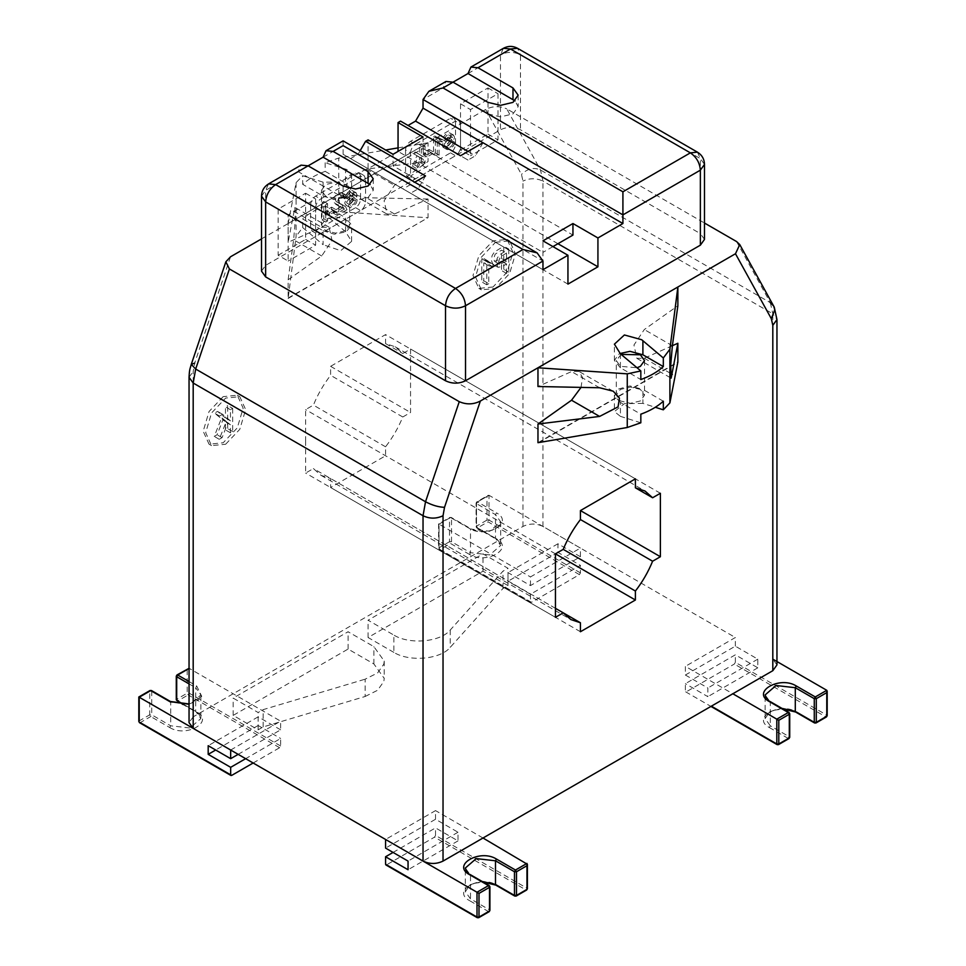 <?xml version="1.0" encoding="UTF-8"?>
<svg xmlns="http://www.w3.org/2000/svg" width="966" height="966" viewBox="0 0 966 966"><rect width="100%" height="100%" fill="white"/><g stroke="black" fill="none" stroke-linecap="round" stroke-linejoin="round"><path stroke-width="0.72" stroke-dasharray="4.83 3.62" d="M253.152 763.007L279.633 747.708L280.635 745.981L280.635 738.483L245.654 758.672M238.155 754.349L280.635 729.825L280.635 721.167L189.191 668.375L177.696 675.017M230.669 750.027L280.635 721.167M280.635 729.825L258.151 716.844L258.151 725.502L280.635 738.483M258.151 725.502L215.672 750.027M258.151 716.844L208.185 745.692M279.633 747.708L188.189 694.916L187.199 693.19L189.191 693.19L189.046 668.315M169.702 701.558L151.722 691.173L149.718 691.173L149.718 714.828L151.722 714.828L170.704 725.792L189.952 728.002L200.868 718.571L195.687 711.362L195.687 687.707L200.868 694.916L189.952 704.347L170.704 702.137L170.704 725.792L169.702 727.519L150.72 716.555L149.718 714.828L139.225 720.89L139.225 697.223L150.72 690.593L151.722 691.173L151.722 714.828L150.72 716.555L140.227 722.616L139.225 722.037L139.225 720.89L140.227 722.616L231.671 775.408M169.702 727.519C186.281 738.048 214.923 721.505 196.69 711.942L176.706 700.398L176.706 675.596M261.508 271.132L265.638 265.36L500.485 129.782C507.15 126.618 513.815 126.618 520.481 129.782L700.362 233.627L700.362 158.629L704.492 164.389M704.492 239.399L700.362 233.627M567.948 284.113L403.051 188.913L414.692 182.2M552.95 246.608L542.964 252.38L542.964 240.836M423.036 136.991L423.036 148.523L393.053 165.838L542.964 252.38M423.036 148.523L572.947 235.076M557.95 243.722L398.052 151.408L368.07 168.724L368.07 139.877M542.964 269.695L368.07 168.724M393.053 165.838L393.053 154.294M697.428 152.157L700.362 158.629L520.481 54.772L517.547 48.3M503.419 48.3L500.485 54.772L500.485 129.782M360.149 150.708L358.084 154.294L350.586 158.629L343.087 154.294L410.55 193.236L418.049 188.913L425.535 175.933M343.087 154.294L343.087 145.637C343.087 139.321 343.087 139.321 343.087 145.637L542.964 261.037M483 142.763L475.501 155.743L468.015 160.066L400.552 121.124M453.018 82.17L443.032 87.942L445.954 81.47M343.087 186.027L343.087 197.571L298.12 171.61L308.118 165.838M460.516 149.971L487.999 134.105L487.999 87.942L460.516 103.809L460.516 149.971L470.502 155.743L470.502 109.581L497.985 93.714L497.985 139.877L470.502 155.743M278.136 255.266L305.618 239.399L305.618 193.236L278.136 209.103L278.136 255.266L288.134 261.037L288.134 214.875L315.604 199.008L315.604 245.171L288.134 261.037M455.517 144.2L460.516 147.086C460.214 150.756 458.548 153.642 455.517 155.743L415.549 178.819L412.011 179.169L410.55 175.933L450.518 152.857C453.537 150.744 455.203 147.858 455.517 144.2L455.517 121.124L459.055 120.774L460.516 124.01L455.517 121.124L415.549 144.2L410.55 141.314L450.518 118.238L454.056 117.888L455.517 121.124L450.518 118.238M415.549 178.819L410.55 175.933L410.55 152.857L405.551 149.971C405.853 146.289 407.507 143.415 410.55 141.314M405.551 149.971L405.551 173.047L407.012 176.283L412.011 179.169M405.551 173.047L410.55 175.933L407.012 176.283M360.584 199.008L365.583 201.894C365.281 205.577 363.614 208.463 360.584 210.552L320.603 233.627L317.077 233.977L315.604 230.741L355.585 207.666C358.591 205.565 360.258 202.679 360.584 199.008L360.584 175.933L364.11 175.583L365.583 178.819L360.584 175.933L320.603 199.008L315.604 196.122L355.585 173.047L359.123 172.697L360.584 175.933L355.585 173.047M320.603 233.627L315.604 230.741L315.604 207.666L310.617 204.78C310.907 201.109 312.573 198.223 315.604 196.122M310.617 204.78L310.617 227.855L312.078 231.091L317.077 233.977M310.617 227.855L315.604 230.741L312.078 231.091M261.508 196.122L265.638 190.362L268.572 183.89M487.999 134.105L497.985 139.877M460.516 103.809L470.502 109.581M487.999 87.942L497.985 93.714M305.618 239.399L315.604 245.171M278.136 209.103L288.134 214.875M305.618 193.236L315.604 199.008M460.516 147.086L460.516 124.01M410.55 152.857C410.84 149.175 412.506 146.289 415.549 144.2M453.283 134.999L454.515 137.015L454.117 138.935L447.705 146.639L448.309 147.653L450.18 147.146L452.124 145.383L452.969 143.016L454.793 142.292L453.392 146.071L447.946 149.706L446.413 149.15L445.894 147.46L447.512 143.608L452.486 138.681L452.354 137.112L450.397 137.583L448.067 141.024L446.256 141.761C448.055 137.063 450.397 134.817 453.283 134.999L449.54 132.837L450.772 134.854L450.361 136.761L443.962 144.477L444.565 145.48L446.437 144.985L448.381 143.209L449.226 140.855L451.05 140.118L449.649 143.91L446.461 146.76L443.08 147.327L442.138 145.298L443.768 141.434L448.731 136.508L448.598 134.938L446.642 135.421L444.324 138.863L442.5 139.599C444.312 134.902 446.654 132.656 449.54 132.837M439.071 141.567L439.071 155.14L437.26 156.19L437.26 138.766L438.431 138.09L440.073 139.466L442.802 139.925L442.802 141.99L439.071 141.567L435.328 139.406L435.328 152.978L433.505 154.017L433.505 136.604L434.676 135.928L436.33 137.305L439.047 137.764L439.047 139.816L435.328 139.406M427.081 154.922L432.804 151.626L432.804 153.618L427.081 156.915L427.081 154.922L423.337 152.761L429.061 149.464L429.061 151.457L423.337 154.753L423.337 152.761M423.241 146.965L425.052 145.914L425.052 163.23L423.241 164.28L423.241 159.305L421.9 158.533L418.326 167.118L416.177 168.35L420.657 157.82L416.636 155.502L418.978 154.149L423.241 156.758L423.241 146.965L419.498 144.803L421.309 143.753L421.309 161.068L419.498 162.119L419.498 157.144L418.145 156.371L414.583 164.945L412.434 166.188L416.914 155.659L412.893 153.34L415.235 151.988L419.498 154.584L419.498 144.803M365.583 201.894L365.583 178.819M315.604 207.666C315.906 203.995 317.572 201.109 320.603 199.008M355.85 192.705L357.082 194.721L356.671 196.629L350.272 204.333L350.875 205.347L352.747 204.852L354.691 203.077L355.536 200.711L357.36 199.986L355.959 203.766L350.513 207.412L348.98 206.845L348.448 205.166L350.078 201.302L355.041 196.376L354.908 194.806L352.964 195.277L350.634 198.718L348.811 199.455C350.622 194.758 352.964 192.512 355.85 192.705L352.107 190.531L353.339 192.548L352.928 194.468L346.516 202.172L347.132 203.186L349.004 202.679L350.948 200.916L351.793 198.549L353.604 197.825L352.216 201.604L349.028 204.454L345.647 205.021L344.705 202.993L346.335 199.141L351.298 194.214L351.165 192.645L349.209 193.115L346.891 196.557L345.067 197.293C346.866 192.596 349.221 190.35 352.107 190.531M346.999 209.743L337.182 215.406L337.182 213.305L344.56 209.042L338.776 206.036L337.182 202.788L338.45 198.646L341.855 195.289L345.26 194.613L346.722 197.523L344.91 198.875L344.077 196.738L341.904 197.052L339.803 199.117L339.006 201.665L339.935 203.669L345.611 206.712L346.999 209.743L343.256 207.569L333.439 213.244L333.439 211.143L340.817 206.881L333.801 202.462L333.439 200.626L334.695 196.484L338.112 193.128L341.698 192.536L342.978 195.349L341.167 196.714L340.334 194.577L338.148 194.891L336.059 196.943L335.25 199.503L336.18 201.496L341.867 204.55L343.256 207.569M329.647 212.629L335.371 209.32L335.371 211.312L329.647 214.621L329.647 212.629L325.904 210.455L331.628 207.159L331.628 209.151L325.904 212.448L325.904 210.455M325.735 204.707L327.559 203.657L327.559 220.96L325.735 222.011L325.735 204.707L321.992 202.534L323.803 201.496L323.803 218.799L321.992 219.85L321.992 202.534M468.015 160.066L460.516 155.743M468.015 151.408L475.501 155.743M358.084 154.294L418.049 188.913M350.586 158.629L410.55 193.236M487.999 102.372L487.999 113.903L443.032 87.942L423.036 99.486M487.999 113.903L500.485 116.898L512.982 113.903L518.15 106.695L515.059 100.923M343.087 197.571L355.585 200.554L368.07 197.571L373.25 190.362L370.147 184.591M265.638 265.36L265.638 190.362L298.12 171.61L301.054 165.138M357.36 199.986L353.604 197.825M355.536 200.711L351.793 198.549M348.811 199.455L345.067 197.293M350.634 198.718L346.891 196.557M354.353 197.318L350.61 195.156M337.182 213.305L333.439 211.143M337.182 215.406L333.439 213.244M344.91 198.875L341.167 196.714M346.722 197.523L342.978 195.349M344.56 209.042L340.817 206.881M335.371 211.312L331.628 209.151M335.371 209.32L331.628 207.159M329.647 214.621L325.904 212.448M327.559 220.96L323.803 218.799M327.559 203.657L323.803 201.496M325.735 222.011L321.992 219.85M454.793 142.292L451.05 140.118M452.969 143.016L449.226 140.855M446.256 141.761L442.5 139.599M448.067 141.024L444.324 138.863M451.786 139.623L448.043 137.462M437.26 156.19L433.505 154.017M439.071 155.14L435.328 152.978M442.802 141.99L439.047 139.816M442.802 139.925L439.047 137.764M438.431 138.09L434.676 135.928M437.26 138.766L433.505 136.604M432.804 153.618L429.061 151.457M432.804 151.626L429.061 149.464M427.081 156.915L423.337 154.753M425.052 163.23L421.309 161.068M425.052 145.914L421.309 143.753M423.241 156.758L419.498 154.584M418.978 154.149L415.235 151.988M416.636 155.502L412.893 153.34M420.657 157.82L416.914 155.659M416.177 168.35L412.434 166.188M418.326 167.118L414.583 164.945M421.9 158.533L418.145 156.371M423.241 159.305L419.498 157.144M423.241 164.28L419.498 162.119M365.136 696.486L377.573 690.279L383.816 681.501L384.226 678.373L373.878 663.944L348.086 649.055L233.168 715.408L258.151 729.825L263.15 726.939L365.136 696.486L365.136 679.183L377.573 672.976L383.816 664.185L384.226 661.058L373.878 646.64L348.086 631.74L233.168 698.092L258.151 712.522L263.15 709.636L365.136 679.183M263.15 726.939L263.15 709.636M258.151 729.825L258.151 712.522M233.168 715.408L233.168 698.092M348.086 649.055L348.086 631.74M393.874 652.4L368.07 637.512L483 571.16L507.983 585.589L502.984 588.475L450.241 647.353C440.448 659.38 409.512 662.157 393.874 652.4L393.874 635.097L368.07 620.208L483 553.856L507.983 568.274L502.984 571.16L450.241 630.037C440.448 642.076 409.512 644.841 393.874 635.097M502.984 588.475L502.984 571.16M483 571.16L483 553.856M507.983 585.589L507.983 568.274M368.07 637.512L368.07 620.208M537.965 442.694L677.866 361.912M538.738 442.645L677.806 362.359M663.316 401.204L642.897 389.407L642.897 403.377L655.286 407.278M642.897 403.377L624.398 403.643L614.4 411.576L620.413 416.358L620.413 402.399L640.832 414.185M640.832 422.794L620.413 416.358M581.049 387.39L582.474 377.465L578.948 371.415L571.534 371.572L537.965 386.521M672.372 345.707L644.298 358.217L636.884 358.362L633.95 345.031L644.298 329.551L677.866 305.751M620.413 353.81L620.413 367.78L640.832 379.566M620.413 367.78L614.4 360.56L618.482 354.401L620.027 353.532M621.126 354.413L616.272 360.56L620.413 366.331L637.029 367.768M620.413 402.399L614.461 395.951L618.482 389.02L629.965 385.953L642.897 389.407M640.398 389.407L630.4 387.016L620.413 389.407L616.272 395.179L620.413 400.95L630.4 403.341L640.398 400.95L644.539 395.179L640.398 389.407M296.103 182.646L296.103 236.308L288.134 298.446L288.134 279.79L293.628 239.785L295.282 220.514L294.847 207.388L288.134 242.285L288.134 223.532L296.103 182.646L302.684 175.727L323.103 182.163L340.757 182.139L351.6 173.965L346.903 169.533L325.168 162.747L338.74 158.038L385.639 150.008M288.194 297.999L428.035 217.676L428.035 199.008L394.466 213.969L387.052 214.126L384.106 200.795L394.466 185.315L428.035 161.515L428.035 142.763L288.134 223.532M288.134 298.446L428.035 217.676M302.684 227.553L323.103 244.712L323.103 230.741L302.684 218.956L302.684 227.553L296.103 236.308M345.587 231.731L325.168 214.573L325.168 205.975L345.587 217.761L345.587 231.731L351.6 241.367L340.757 250.677L323.103 244.712M325.168 214.573L338.74 211.699L427.262 217.712M288.134 279.79L321.702 255.99L332.05 240.498L329.116 227.179L321.702 227.324L288.134 242.285M428.035 199.008L366.404 197.764L352.783 194.335L346.553 187.416L347.965 178.638L366.404 169.11L428.035 161.515M338.74 211.699L338.74 158.038M398.052 147.883L428.035 142.763M325.168 162.747L325.168 171.356C315.967 174.701 308.468 179.024 302.684 184.337L302.684 175.727M323.103 182.163L323.103 196.122L302.684 184.337M325.168 171.356L345.587 183.142L345.587 169.183M325.168 205.975C315.967 209.32 308.468 213.643 302.684 218.956M323.103 196.122L334.272 199.564L346.263 197.245L351.6 190.362L345.587 183.142M345.587 184.591L349.728 190.362L345.587 196.122L335.6 198.513L325.602 196.122L321.461 190.362L325.602 184.591L335.6 182.2L345.587 184.591M323.103 230.741L334.272 234.183L346.263 231.864L351.6 224.981L345.587 217.761M321.461 224.981L325.602 219.21L335.6 216.819L345.587 219.21L349.728 224.981L345.587 230.741L335.6 233.132L325.602 230.741L321.461 224.981L321.461 190.362M469.512 554.436L450.518 543.472L440.025 549.521L439.035 548.954L439.035 524.14L449.516 518.078L449.516 541.733L451.52 541.733L450.518 543.472L449.516 541.733L439.035 547.794L440.025 549.521L439.035 548.954L531.469 602.313L579.431 574.625L580.433 572.898L580.433 565.388L530.467 594.235L507.983 581.254L507.983 572.609L530.467 585.589L580.433 556.742L580.433 548.084L489.001 495.292L476.504 502.501L476.504 503.66L477.506 501.922L476.504 503.66L495.498 514.624L500.666 521.833L489.762 531.252L470.502 529.042L470.502 552.697L489.762 554.907L500.666 545.488L495.498 538.279L495.498 514.624L496.488 512.886C514.733 522.449 486.079 538.992 469.512 528.462L450.518 517.498L451.52 518.078L451.52 541.733L470.502 552.697L469.512 554.436C486.079 564.965 514.733 548.422 496.488 538.847L476.504 527.315L476.504 526.156L477.506 527.895L476.504 527.315L476.504 502.501L477.506 501.922L496.488 512.886M530.467 594.235L530.467 601.746L531.469 602.313L440.025 549.521M530.467 585.589L530.467 576.931L580.433 548.084M580.433 556.742L557.95 543.761L557.95 552.407L580.433 565.388M439.035 547.794L439.035 524.14L530.467 576.931M557.95 552.407L507.983 581.254M557.95 543.761L507.983 572.609M580.433 572.898L489.001 520.094L487.999 521.833L486.997 520.094L476.504 526.156M530.757 602.386L439.325 549.594L438.612 548.374L438.612 523.898L449.818 517.438L451.231 517.438L470.213 528.39C479.257 533.135 497.852 533.244 500.666 521.833L500.666 545.488C499.289 541.515 497.659 539.33 495.787 538.919L476.793 527.955L476.093 526.736L476.093 503.081L476.793 501.861L487.999 495.389L489.001 495.292L489.001 520.094L486.997 520.094L486.997 496.439M439.035 524.14L450.518 517.498L451.52 518.078L449.516 518.078M526.965 863.399L526.965 889.36L525.975 889.94L526.965 888.201L435.533 835.409L434.531 837.148L386.569 864.836L385.567 864.256M393.053 852.435L435.533 827.91L458.017 840.891L458.017 832.233L435.533 819.253L385.567 848.1M435.533 835.409L435.533 827.91M435.533 819.253L435.533 810.607L385.567 839.454M483 838.005L435.533 810.607M458.017 840.891L408.05 869.738M458.017 832.233L408.05 861.092M476.999 917.048L478.001 917.628L488.494 911.566L489.496 909.839L488.494 911.566L469.512 900.614L470.502 898.875L470.502 875.22L465.334 868.011L465.334 891.666L470.502 898.875L489.496 909.839L489.496 886.184L469.512 874.641M514.48 895.422L515.482 895.989L525.975 889.94L434.531 837.148M826.775 690.304L826.775 716.265L825.773 716.844L826.775 715.118L735.331 662.326L734.329 664.053L686.367 691.753L685.365 691.173L685.365 683.674L735.331 654.827L757.815 667.808L757.815 659.15L735.331 646.169L685.365 675.017L685.365 666.359L732.832 693.769M776.809 743.965L711.35 706.17M735.331 662.326L735.331 654.827M735.331 646.169L735.331 637.512L685.365 666.359M685.365 675.017L707.849 687.997L707.849 696.655L685.365 683.674M230.524 256.787L194.685 363.107L193.188 371.499L193.188 716.844L522.968 526.446C529.634 523.282 536.299 523.282 542.964 526.446L735.331 637.512M757.815 667.808L707.849 696.655M757.815 659.15L707.849 687.997M789.294 737.903L788.304 738.483L789.294 736.756L789.294 737.903M789.294 714.248L789.294 713.089L770.313 702.137L765.132 694.916L765.132 718.571L770.313 725.792L770.313 702.137L769.31 701.558M508.756 249.059L508.756 272.134L506.534 273.414L506.534 264.008L502.368 266.411L497.925 267.365L496.295 262.885L497.14 258.417L499.386 254.903L508.756 249.059L503.757 246.173L503.757 269.248L501.535 270.528L501.535 261.122L497.381 263.525L492.926 264.479L491.296 259.999L492.141 255.531L494.399 252.017L503.757 246.173M506.534 253.044L500.159 257.089L498.637 261.653L499.543 264.298L506.534 261.303L506.534 253.044L501.535 250.158L495.16 254.203L493.638 258.767L494.544 261.412L501.535 258.417L501.535 250.158M508.756 272.134L503.757 269.248M506.534 261.303L501.535 258.417M506.534 264.008L501.535 261.122M506.534 273.414L501.535 270.528M488.772 283.678L486.792 284.813L486.792 261.738L488.072 260.989L489.883 263.078L492.841 264.08L492.841 266.785L488.772 265.722L488.772 283.678L483.773 280.792L481.793 281.927L481.793 258.852L483.072 258.103L484.884 260.192L487.842 261.194L487.842 263.911L483.773 262.837L483.773 280.792M489.158 265.988L483.773 262.837L489.158 265.988M486.792 284.813L481.793 281.927M492.841 266.785L487.842 263.911M492.841 264.08L487.842 261.194M488.072 260.989L483.072 258.103M486.792 261.738L481.793 258.852M232.685 408.437L232.685 431.524L230.463 432.804L230.463 424.799L227.904 422.746L222.083 437.634L219.234 439.288L226.322 421.478L219.536 416.032L222.554 414.293L230.463 420.862L230.463 409.717L232.685 408.437L227.686 405.551L227.686 428.638L225.464 429.918L225.464 421.925L222.904 419.86L217.096 434.748L214.247 436.403L221.323 418.592L214.537 413.146L217.555 411.407L225.464 417.976L225.464 406.843L227.686 405.551M232.685 431.524L227.686 428.638M230.463 409.717L225.464 406.843M230.463 420.862L225.464 417.976M222.554 414.293L217.555 411.407M219.536 416.032L214.537 413.146M226.322 421.478L221.323 418.592M219.234 439.288L214.247 436.403M222.083 437.634L217.096 434.748M227.904 422.746L222.904 419.86M230.463 424.799L225.464 421.925M230.463 432.804L225.464 429.918M193.188 716.844L189.046 722.616M776.954 664.922L772.812 659.15L772.812 313.805L542.964 181.101L540.477 169.98L506.739 108.856L704.492 223.037M261.508 238.904L485.644 109.496C492.491 105.97 499.519 105.753 506.739 108.856M223.17 396.628L209.042 411.54L203.186 431.247L209.042 444.179L223.17 442.778L237.298 427.866L243.154 408.159L237.298 395.227L223.17 396.628M305.618 441.341L305.618 409.608L313.395 405.116C317.778 394.406 323.513 384.468 330.601 375.315L330.601 366.331L385.567 334.598L385.567 343.582L395.179 346.794L402.774 353.52L410.55 349.028L410.55 412.494L402.774 416.986C398.378 427.697 392.643 437.634 385.567 446.787L385.567 455.771L330.601 487.504L330.601 478.52L320.978 475.308L313.395 468.582L305.618 473.074L305.618 441.341M492.998 286.999L478.858 288.399L473.002 275.467L478.858 255.761L492.998 240.848L507.126 239.447L512.982 252.38L507.126 272.086L492.998 286.999M225.67 444.227L239.797 429.302L245.654 409.608L239.797 396.664L225.67 398.064L211.542 412.989L205.686 432.683L211.542 445.628L225.67 444.227M580.433 631.74L330.601 487.504M563.226 612.83L330.601 478.52M635.399 478.846L385.567 334.598M385.567 446.787L313.395 405.116M555.45 553.856L385.567 455.771M555.45 553.844L305.618 409.608M330.601 366.331L410.55 412.494M660.382 493.264L410.55 349.028M402.774 416.986L330.601 375.315M555.45 617.31L305.618 473.074M555.45 608.339L313.395 468.582M385.567 343.582L402.774 353.52M495.498 242.285L509.625 240.884L515.482 253.829L509.625 273.523L495.498 288.448L481.358 289.848L475.501 276.904L481.358 257.21L495.498 242.285M280.635 745.981L189.191 693.19L188.189 694.916L177.696 700.978L176.706 699.251L187.199 693.19L187.199 669.535M189.046 703.96L195.881 701.545L198.755 699.396L200.868 694.916L200.868 718.571C199.479 714.611 197.849 712.425 195.977 712.014L183.009 704.528M189.046 681.573L196.69 685.981L201.749 696.353L189.046 704.25M195.687 711.362L183.83 704.516M189.046 683.88L195.687 687.707L196.69 685.981M468.015 73.525L500.485 54.772C507.15 51.609 513.815 51.609 520.481 54.772L520.481 129.782M323.103 157.18L343.087 145.637M450.518 152.857L455.517 155.743M355.585 207.666L360.584 210.552M373.878 663.944L373.878 646.64M450.241 630.037L450.241 647.353M599.596 387.764L571.534 371.572M644.298 358.217L670.573 373.383M672.372 345.756L644.298 329.551M321.702 255.99L293.628 239.785M293.628 211.119L321.702 227.324M366.404 169.11L394.466 185.315M394.466 213.969L366.404 197.764M477.506 501.922L489.001 495.292M470.502 529.042L451.52 518.078M495.498 538.279L476.504 527.315L476.504 503.66M579.431 574.625L487.999 521.833L477.506 527.895M482.167 881.475L470.225 884.627L465.334 891.666L468.715 886.088L474.342 883.322L483.193 882.067M515.482 895.989L496.488 885.025C479.921 874.496 451.267 891.038 469.512 900.614M386.569 864.836L478.001 917.628M489.496 887.343L489.496 886.184M495.498 884.458L496.488 885.025M781.977 708.392L770.023 711.531L765.132 718.571L768.513 713.005L774.14 710.239L782.991 708.972M814.278 722.327L796.298 711.942C779.719 701.413 751.077 717.955 769.31 727.519L770.313 725.792L789.294 736.756L789.294 713.089M815.28 722.906L825.773 716.844L734.329 664.053M769.31 727.519L788.304 738.483L777.811 744.545M795.296 711.362L796.298 711.942M522.968 526.446L522.968 181.101L521.483 174.423L485.644 109.496M736.587 241.56L770.325 302.684L540.465 169.98C533.872 167.082 527.533 168.567 521.483 174.423M770.325 302.684L772.812 313.805L776.954 319.565M542.964 526.446L542.964 181.101C536.299 177.986 529.634 177.986 522.968 181.101M189.046 377.271L193.188 371.499M454.056 117.888L459.055 120.774M359.123 172.697L364.11 175.583M518.15 95.163L518.15 106.695M373.25 178.819L373.25 190.362M354.908 194.806L351.165 192.645M349.39 207.183L345.647 205.021M356.237 192.85L352.481 190.688M350.718 205.275L346.975 203.114M344.077 196.738L340.334 194.577M340.889 204.321L337.146 202.148M344.838 206.181L341.095 204.019M343.811 208.439L340.056 206.277M339.356 206.398L335.6 204.237M345.442 194.709L341.698 192.536M452.354 137.112L448.598 134.938M446.823 149.488L443.08 147.327M453.67 135.155L449.927 132.994M448.164 147.581L444.408 145.407M439.615 139.225L435.871 137.063M384.226 661.058L384.226 678.373M613.217 391.206L578.948 371.415M636.884 358.362L671.153 378.153M614.4 360.56L614.4 344.174M614.4 395.179L614.4 411.576M616.272 395.179L616.272 360.56M644.539 360.56L644.539 395.179M329.116 227.179L294.847 207.388M352.783 194.335L387.052 214.126M351.6 173.965L351.6 190.362M351.6 241.367L351.6 224.981M349.728 190.362L349.728 224.981M685.655 691.813L710.94 706.412M499.543 264.298L494.544 261.412M492.926 264.479L497.925 267.365M490.209 263.283L485.222 260.397M239.797 396.664L237.298 395.227M395.179 346.794L645.022 491.03M320.978 475.308L570.821 619.544M478.858 288.399L481.358 289.848M209.042 444.179L211.542 445.628M509.625 240.884L507.126 239.447"/><path stroke-width="1.45" d="M140.227 722.616L231.671 775.408L253.152 763.007M245.654 758.672L230.669 767.33L230.669 774.829L231.671 775.408M230.669 767.33L208.185 754.349L208.185 745.692L230.669 758.672L238.155 754.349M230.669 758.672L230.669 750.027L139.225 697.223L150.72 690.593L151.722 691.173M215.672 750.027L208.185 754.349M189.191 668.375L176.706 675.596L176.706 676.743L177.696 675.017L189.046 681.573M183.009 704.528L176.283 699.831L176.283 676.164L176.995 674.944L189.046 668.315M177.696 700.978L176.706 699.251M149.718 691.173L150.72 690.593L169.702 701.558L189.046 704.25M700.362 245.171L704.492 239.399L704.492 164.389L700.362 170.161C699.758 162.807 696.438 157.047 690.364 152.857L622.913 191.799L622.913 214.875L423.036 99.486L423.036 108.144L622.913 223.532L622.913 214.875L700.362 170.161L700.362 245.171L465.515 380.761C458.85 383.925 452.185 383.925 445.519 380.761L265.638 276.904L265.638 201.894L261.508 196.122L261.508 271.132L265.638 276.904M597.93 266.809L597.93 237.962L572.947 223.532L542.964 240.836L567.948 255.266L567.948 284.113L597.93 266.809L557.95 243.722M572.947 223.532L572.947 235.076L552.95 246.608M360.149 150.708L365.583 141.314L368.07 139.877L393.053 154.294L423.036 136.991L398.052 122.561L398.052 151.408M517.547 48.3L510.483 49L503.419 48.3C508.128 45.788 512.837 45.788 517.547 48.3L697.428 152.157C701.956 154.946 704.311 159.028 704.492 164.389M423.036 99.486L428.892 91.323L443.032 87.942L468.015 73.525L515.059 100.923M522.968 249.494L455.517 288.436C461.591 292.626 464.924 298.397 465.515 305.751C458.971 308.915 452.305 308.915 445.519 305.751C446.123 298.397 449.444 292.626 455.517 288.436L275.636 184.591L268.572 183.89L301.054 165.138L308.118 165.838L343.087 186.027L355.585 189.022L368.07 186.027L373.25 178.819L368.07 171.61L333.101 151.408L343.087 145.637C343.087 139.321 343.087 139.321 343.087 145.637L522.968 249.494L537.108 252.875L542.964 261.037L542.964 269.695L567.948 255.266M597.93 237.962L622.913 223.532M483 142.763L460.516 155.743L400.552 121.124L398.052 122.561M423.036 108.144L415.549 121.124L408.05 125.447M445.519 380.761L445.519 305.751L265.638 201.894C266.278 194.564 269.611 188.805 275.636 184.591L323.103 157.18L370.147 184.591M415.549 121.124L468.015 151.408M414.692 182.2L425.535 175.933L365.583 141.314M428.892 91.323L445.954 81.47L453.018 82.17L487.999 102.372L500.485 105.354L512.982 102.372L518.15 95.163L512.982 87.942L512.982 99.486M503.419 48.3L470.937 67.052L478.001 67.753L512.982 87.942M470.937 67.052L468.015 73.525M333.101 151.408L326.037 150.708L323.103 157.18M627.26 373.842L627.26 427.503L537.965 442.694L537.965 424.026L599.596 416.431L618.059 406.867L619.435 398.089L613.217 391.206L599.596 387.764L537.965 386.521L537.965 367.78L627.26 373.842L640.832 370.956L620.413 353.81L614.4 344.174L624.398 334.973L641.714 339.742L663.316 357.975L669.897 349.233L677.866 286.999L537.965 367.78M672.372 345.707L677.866 343.256L677.866 361.912L669.897 402.894L669.897 349.233M627.26 427.503L640.832 422.794L640.832 414.185C650.033 410.84 657.532 406.517 663.316 401.204L663.316 409.813L669.897 402.894M655.286 407.278L663.316 409.813M537.965 424.026L571.534 400.226L581.049 387.39M677.866 343.256L671.153 378.153L670.73 364.979L672.372 345.756L677.866 305.751L677.866 286.999M663.316 357.975L663.316 366.585L642.897 354.788L642.897 340.829M663.316 366.585C657.532 371.898 650.033 376.221 640.832 379.566L640.832 370.956M620.027 353.532L629.965 351.334L642.897 354.788M637.029 367.768L640.398 366.331L644.539 360.56L640.398 354.788L621.126 354.413M385.639 150.008L398.052 147.883M386.569 864.836L385.567 864.256L385.567 856.757L393.053 852.435M385.567 856.757L408.05 869.738L408.05 861.092L385.567 848.1L385.567 839.454L479.003 893.393L489.496 887.343L488.494 885.605L489.496 887.343L489.496 910.998L488.494 911.566M483.193 882.067L495.787 885.097L514.769 896.062L516.182 896.062L526.675 890L527.388 888.78L527.388 864.304L483 838.005M385.567 864.256L478.001 917.628L489.496 910.998L489.496 909.839M478.001 917.628L479.003 917.048L479.003 893.393M489.496 886.184L469.512 874.641C451.267 865.077 479.921 848.534 496.488 859.064L515.482 870.028L526.965 863.399L526.965 865.705L516.484 871.755L515.482 870.028L514.48 871.755L514.48 895.422L515.482 895.989L526.965 889.36L525.975 889.94L526.965 889.36L526.965 865.705M515.482 895.989L516.484 895.422L514.48 895.422L495.498 884.458L482.167 881.475M732.832 693.769L778.801 720.31L789.294 714.248L789.294 713.089L788.304 712.522L789.294 714.248L789.294 737.903L788.304 738.483L789.294 736.756M815.28 722.906L816.282 722.327L814.278 722.327L815.28 722.906L826.775 716.265L826.775 690.304L772.812 659.15M711.35 706.17L777.811 744.545L778.801 743.965L776.809 743.965L776.809 719.151L788.304 712.522L769.31 701.558C751.077 691.994 779.719 675.451 796.298 685.981L815.28 696.945L814.278 698.672L816.282 698.672L816.282 722.327M782.991 708.972L795.586 712.014L814.58 722.979L815.992 722.979L826.485 716.917L827.186 715.697L827.186 691.221L826.775 690.304L815.28 696.945L816.282 698.672L826.775 692.61M826.775 715.118L825.773 716.844M772.812 670.694L443.032 861.092L443.032 515.735L444.517 507.343L480.356 401.035L735.476 253.744L771.315 318.671L772.812 325.337L772.812 670.694L776.954 664.922L776.954 319.565L772.812 325.337M194.685 363.107L191.28 364.363L225.863 261.786L229.413 268.971L195.675 369.048L193.188 383.031L189.046 377.271L189.046 722.616L193.188 728.388L423.036 861.092C429.701 864.244 436.366 864.244 443.032 861.092M704.492 223.037L736.587 241.56L739.763 244.591L735.476 253.744M225.863 261.786L230.524 256.787L261.508 238.904M229.413 268.971L459.261 401.675C466.481 404.778 473.509 404.573 480.356 401.035M635.399 478.846L580.433 510.579L580.433 519.551C573.357 528.716 567.622 538.642 563.226 549.364L555.45 553.844L555.45 617.31L563.226 612.83L570.821 619.544L580.433 622.768L580.433 631.74L635.399 600.007L635.399 591.035C642.487 581.87 648.222 571.932 652.605 561.222L660.382 556.73L660.382 493.264L652.605 497.756L645.022 491.03L635.399 487.818L635.399 478.846M580.433 622.768L555.45 608.339M563.226 549.364L635.399 591.035M635.399 600.007L555.45 553.856M660.382 556.73L580.433 510.579M580.433 519.551L652.605 561.222M652.605 497.756L635.399 487.818M139.225 720.89L139.225 697.223M183.83 704.516L176.706 700.398L176.706 676.743L189.046 683.88M176.706 675.596L176.706 676.743M170.704 702.137L169.702 701.558M697.428 152.157L690.364 152.857L510.483 49L478.001 67.753M622.913 191.799L443.032 87.942M542.964 261.037L465.515 305.751L465.515 380.761M368.07 171.61L368.07 183.142M571.534 400.226L599.596 416.431M670.573 373.383L672.372 374.422M479.003 917.048L476.999 917.048L476.999 892.246L488.494 885.605M385.857 864.908L477.301 917.7L478.713 917.7L489.207 911.638L489.907 910.419L489.907 886.764L489.207 885.532L470.213 874.58C468.269 874.085 466.638 871.9 465.334 868.011L476.238 858.593L495.498 860.803L495.498 884.458L496.488 885.025M496.488 859.064L495.498 860.803L514.48 871.755L516.484 871.755L516.484 895.422M526.965 888.201L526.965 889.36M469.512 874.641L470.502 875.22M710.94 706.412L777.099 744.605L778.511 744.605L789.005 738.555L789.717 737.324L789.717 713.669L789.005 712.449L770.023 701.485C768.067 701.002 766.436 698.804 765.132 694.916L776.048 685.498L795.296 687.707L795.296 711.362L781.977 708.392M777.811 744.545L789.294 737.903M778.801 743.965L778.801 720.31M796.298 685.981L795.296 687.707L814.278 698.672L814.278 722.327L796.298 711.942M789.294 713.089L788.304 712.522M769.31 701.558L770.313 702.137M193.188 728.388L193.188 383.031L423.036 515.735L425.523 501.752L459.261 401.675M189.046 377.271L189.046 377.271C189.481 368.432 190.145 368.867 191.28 364.363L195.675 369.048L425.535 501.752C432.128 505.242 438.467 507.102 444.517 507.343M423.036 861.092L423.036 515.735C429.701 518.899 436.366 518.899 443.032 515.735M771.315 318.671L774.756 309.76L773.694 306.065L770.325 302.684M189.046 703.96L170.414 701.485L151.421 690.521L150.008 690.521L138.814 696.993L138.814 721.457L139.515 722.689L230.959 775.481M537.108 252.875L343.087 140.867L326.037 150.708M268.572 183.89C264.044 186.716 261.689 190.797 261.508 196.122M776.954 319.565L774.249 307.14L739.763 244.591"/></g></svg>
